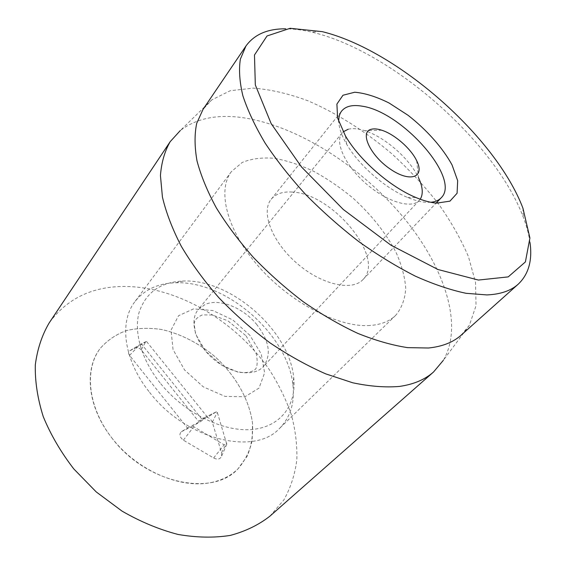 <?xml version="1.0" encoding="UTF-8"?>
<svg xmlns="http://www.w3.org/2000/svg" width="566" height="566" viewBox="0 0 566 566"><rect width="100%" height="100%" fill="white"/><g stroke="black" fill="none" stroke-linecap="round" stroke-linejoin="round"><path stroke-width="0.42" stroke-dasharray="2.83 2.12" d="M430.761 202.274L425.625 202.274C420.276 201.85 414.255 200.237 407.548 197.442C385.262 188.351 358.618 165.053 346.64 144.174C341.694 135.663 339.069 128.206 338.758 121.817M292.297 192.072C282.866 191.379 275.84 193.77 271.234 199.232C260.693 211.698 271.659 241.364 296.506 262.957C321.212 284.705 352.08 291.624 363.025 279.512C385.807 257.785 332.242 193.395 292.297 192.072M369.909 325.492C339.084 327.799 290.874 303.143 258.867 266.798C226.718 230.489 216.877 190.438 231.402 171.604L242.156 162.492C251.403 158.678 262.143 157.284 274.39 158.31C287.167 160.638 300.369 165.024 314.003 171.47C327.58 178.927 340.619 187.841 353.127 198.213C371.508 214.903 385.8 232.937 396.016 252.323C401.641 264.959 404.881 276.951 405.737 288.306C405.093 298.997 401.754 308.003 395.719 315.304C389.571 321.297 380.968 324.693 369.909 325.492M211.118 482.557C221.964 480.293 230.886 475.758 237.883 468.952C244.993 460.837 249.755 451.35 252.167 440.49L252.507 423.283C249.358 399.447 235.265 374.996 214.733 356.46C198.8 343.159 180.412 333.749 161.72 329.518C149.318 327.672 137.566 328.018 126.466 330.558C116.023 334.393 107.257 340.378 100.154 348.507C83.775 370.065 87.985 408.638 113.412 439.916C138.712 471.245 180.879 488.925 211.118 482.557M530.002 242.496C528.899 234.451 526.642 225.983 523.253 217.075C494.804 141.712 392.302 51.648 313.415 32.51L311.76 32.113C302.485 29.941 293.789 28.845 285.667 28.816M461.233 335.086L469.391 325.245L476.041 305.675L475.525 282.399L468.499 256.801C460.922 239.015 450.819 221.235 438.19 203.456C424.394 185.981 408.97 169.453 391.92 153.86C365.523 131.432 336.664 113.087 307.826 100.741C288.724 93.666 270.576 89.463 253.384 88.126L230.242 90.716L211.741 99.913L203.067 109.309M211.741 99.913L180.363 130.477C196.685 118.138 217.924 113.936 244.088 117.87C297.553 126.176 359.014 165.35 401.202 214.726C443.058 263.975 464.516 323.964 443.277 360.408L469.391 325.245M269.968 516.121L283.821 499.99C290.705 487.623 295.049 474.174 296.853 459.634C297.263 444.763 295.395 429.665 291.235 414.354C285.901 399.15 278.705 384.42 269.642 370.178C236.164 321.163 177.066 286.092 123.013 286.446C91.246 286.884 66.618 299.06 49.136 322.988M141.203 349.866C139.448 347.977 137.623 347.347 135.713 347.97L129.855 350.722C128.249 351.762 128.157 353.318 129.564 355.398L187.473 427.995L181.368 431.709C178.913 434.285 179.578 437.101 183.377 440.164L213.63 457.979C217.507 459.868 220.16 459.288 221.575 456.246L221.504 452.687L212.307 422.172C210.637 418.507 208.147 416.944 204.835 417.482L198.489 421.281L141.203 349.866L145.625 341.949L146.46 341.39L207.531 417.213L216.431 411.779L217.309 412.331L226.775 444.275L224.143 444.819L193.749 426.764L193.501 425.781L202.685 420.17L141.316 343.803L146.46 341.39M135.713 347.97L145.625 341.949M198.489 421.281L207.531 417.213M187.473 427.995L202.685 420.17M129.564 355.398L139.802 344.673L141.316 343.803M348.175 129.253C352.682 128.107 358.236 128.595 364.822 130.718C384.738 136.93 409.657 158.721 418.465 177.625L416.689 160.758M420.227 199.225L419.236 200.463C411.51 209.229 386.748 201.871 365.933 183.568C345.027 165.385 334.428 141.818 342.083 132.996L343.18 131.85M256.469 324.162C269.473 340.93 271.73 355.094 263.247 366.669C253.717 377.239 230.284 373.914 212.887 358.575C195.362 343.371 188.945 320.589 198.15 309.736L204.913 304.586C218.766 297.949 242.694 307.359 256.469 324.162M160.1 382.927C141.295 359.353 133.703 332.051 139.08 312.425C145.858 292.403 160.624 281.932 183.391 281.012C230.595 278.988 289.396 330.417 293.683 377.465C296.796 404.499 281.153 426.828 252.132 429.481C223.23 432.219 183.957 412.904 160.1 382.927M149.594 392.337C185.945 439.931 254.778 456.203 279.597 428.349C290.372 417.227 294.829 402.914 292.962 385.404C288.377 335.008 226.181 280.609 175.623 282.781C158.02 283.262 144.429 289.587 134.842 301.756C118.959 322.033 123.699 360.238 149.594 392.337M111.665 437.709C145.575 483.399 212.314 497.266 237.883 468.952L247.278 456.04C251.389 445.98 253.129 435.063 252.507 423.283C249.358 399.447 235.265 374.996 214.733 356.46C198.8 343.159 180.412 333.749 161.72 329.518C149.318 327.672 137.566 328.018 126.466 330.558C116.023 334.393 107.257 340.378 100.154 348.507C83.959 369.287 87.44 406.933 111.665 437.709M204.326 417.729L216.375 411.807M212.307 422.172L217.309 412.331M221.504 452.687L226.747 443.093M213.63 457.979L224.143 444.819M183.377 440.164L193.749 426.764M181.368 431.709L193.501 425.781M129.876 350.708L139.802 344.673L129.855 350.722M249.946 335.355L232.817 319.953L212.858 310.529L193.565 308.895L178.559 315.708L171.038 330.112L173.033 349.533L184.573 369.973L203.314 386.868L225.077 396.419L245.007 396.716L259.009 388.113L264.626 372.817L261.273 354.054L249.946 335.355M407.548 197.442L415.953 197.541M346.64 144.174L345.423 135.861M363.025 279.512L436.16 203.081M271.234 199.232L341.765 110.908M231.402 171.604L134.842 301.756M395.719 315.304L279.597 428.349M320.653 31.257L311.76 32.113M522.92 208.154L523.253 217.075M216.431 411.779L204.835 417.482M226.775 444.275L221.575 456.246M381.781 130.23L364.822 130.718M342.083 132.996L198.15 309.736M419.236 200.463L263.247 366.669M246.104 335.886L256.476 354.366C257.657 361.943 257.318 366.895 255.45 369.216C252.047 372.272 246.238 373.249 238.003 372.152L222.148 365.445L205.607 351.231L195.546 333.954L194.152 323.809C194.591 319.953 197.371 316.974 202.479 314.887L212.519 315.021L227.893 320.802L246.104 335.886M183.391 281.012L175.623 282.781M293.683 377.465L292.962 385.404"/><path stroke-width="0.85" d="M338.758 121.817C338.588 117.275 339.586 113.639 341.765 110.908C345.861 106.111 352.646 104.54 362.106 106.182C401.938 111.594 461.361 178.806 441.169 197.838C438.749 200.364 435.275 201.843 430.761 202.274M436.683 203.123L449.949 201.149L457.08 193.268L457.675 180.681L452.05 164.939C442.676 147.79 426.757 129.904 408.029 115.273L389.047 102.991C376.355 96.687 364.921 93.1 354.748 92.23L342.968 95.244L336.904 104.073L337.612 118.082L345.423 135.861C359.261 159.895 390.285 187.028 415.953 197.541C423.679 200.774 430.585 202.635 436.683 203.123M322.217 31.639C397.014 49.935 495.816 136.746 522.92 208.154L529.918 237.996L525.397 261.924L508.218 276.894L478.433 280.057L437.971 269.508L390.943 245.191L343.286 209.47L301.529 166.998L271.164 123.629L255.316 84.928L254.481 54.994L267.032 35.969L290.146 28.3L322.217 31.639M285.667 28.816C267.605 28.703 254.375 34.427 245.969 45.98L240.387 59.09C238.718 69.611 239.545 81.829 242.871 95.746C247.703 110.497 255.125 126.282 265.129 143.106C276.555 160.263 290.089 177.427 305.732 194.591C322.344 211.415 340.046 227.093 358.83 241.625C377.876 255.181 396.731 266.699 415.394 276.173C433.591 284.302 450.479 290.011 466.059 293.301L486.859 294.921C500.493 294.341 510.964 290.74 518.279 284.132C528.609 274.262 532.521 260.381 530.002 242.496M245.969 45.98L203.067 109.309L196.713 123.317C194.421 134.312 194.52 146.849 197.01 160.921C200.951 175.722 207.397 191.379 216.339 207.885C226.669 224.624 239.085 241.201 253.582 257.622C269.069 273.633 285.717 288.398 303.517 301.926C321.644 314.463 339.741 324.948 357.811 333.388C375.513 340.499 392.104 345.246 407.584 347.63L428.49 348.005C442.343 346.583 453.253 342.274 461.233 335.086L518.279 284.132M443.277 360.408L433.556 371.975C424.995 379.581 413.619 384.399 399.433 386.429C385.361 387.618 369.782 386.401 352.696 382.772L325.783 373.893C307.112 365.693 288.469 355.314 269.848 342.748C251.601 329.115 234.607 314.102 218.858 297.716C204.149 280.856 191.633 263.721 181.311 246.323C172.425 229.11 166.128 212.696 162.428 197.067L160.44 175.524C161.452 162.492 164.706 151.2 170.196 141.656L180.363 130.477M170.196 141.656L49.136 322.988C41.941 335.242 37.328 349.222 35.304 364.921C34.936 381.406 37.589 398.648 43.257 416.633C50.678 434.695 60.866 452.142 73.813 468.952L96.248 491.939L122.015 511.105C140.41 521.703 159.053 529.479 177.943 534.424C196.529 537.65 213.962 537.976 230.249 535.422C245.545 531.318 258.782 524.887 269.968 516.121L433.556 371.975M371.232 129.274C374.034 128.532 377.55 128.85 381.781 130.23C394.559 134.255 410.994 148.632 416.689 160.758C425.13 177.292 410.308 182.96 390.278 169.085C370.15 155.516 359.368 131.942 371.232 129.274M418.465 177.625C422.823 186.879 423.41 194.081 420.227 199.225M343.18 131.85L348.175 129.253M436.16 203.081L441.169 197.838"/></g></svg>
